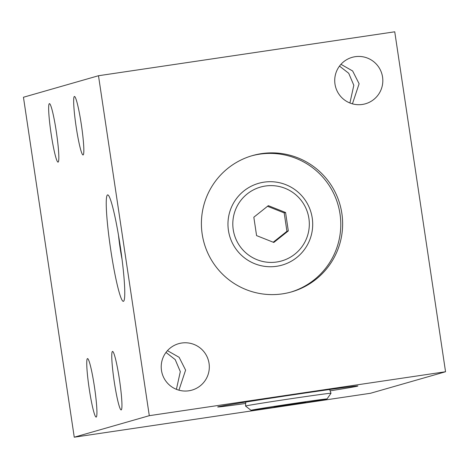 <?xml version="1.0" encoding="UTF-8"?>
<svg xmlns="http://www.w3.org/2000/svg" width="469" height="469" viewBox="0 0 469 469"><rect width="100%" height="100%" fill="white"/><g stroke="black" fill="none" stroke-linecap="round" stroke-linejoin="round"><path stroke-width="0.7" d="M273.228 242.221L286.934 231.299L284.185 212.897L267.529 206.29M288.318 230.9L285.568 212.504L268.321 205.657L253.829 217.211L256.578 235.608L273.82 242.455L288.318 230.9L286.934 231.299M285.568 212.504L284.185 212.897M276.745 262.001A38.411 38.247 74 0 0 308.901 218.402A38.411 38.247 74 0 0 265.39 186.023A38.411 38.247 -106 0 0 233.228 229.622A38.411 38.247 -106 0 0 276.745 262.001M276.616 266.292A42.538 42.357 74 0 0 312.231 218.009A42.538 42.357 74 0 0 264.047 182.154A42.538 42.357 -106 0 0 228.432 230.437A42.538 42.357 -106 0 0 276.616 266.292M290.639 292.152A70.901 70.59 74 0 0 340.002 213.917A70.901 70.59 -106 0 0 251.554 155.86M202.186 234.095A70.901 70.59 74 0 0 291.566 291.888A70.901 70.59 74 0 0 341.854 213.383A70.901 70.59 74 0 0 252.474 155.591A70.901 70.59 74 0 0 202.186 234.095M98.49 75.732L149.294 415.681L445.55 371.747L394.746 31.798L98.49 75.732L23.45 97.253L74.254 437.202L149.294 415.681M382.557 77.039A24.148 24.042 74 0 0 352.113 57.359A24.148 24.042 74 0 0 334.989 84.098A24.148 24.042 74 0 0 365.433 103.784A24.148 24.042 74 0 0 382.557 77.039M209.051 363.381A24.148 24.042 74 0 0 178.607 343.695A24.148 24.042 74 0 0 161.483 370.44A24.148 24.042 74 0 0 191.927 390.12A24.148 24.042 74 0 0 209.051 363.381M51.092 133.642A29.565 2.732 81.6 0 1 49.397 103.637A29.565 2.732 81.6 0 1 56.386 132.123A29.565 2.732 81.6 0 1 58.074 162.122A29.565 2.732 81.6 0 1 51.092 133.642M89.192 388.602A29.565 2.732 81.6 0 1 87.504 358.597A29.565 2.732 81.6 0 1 94.486 387.083A29.565 2.732 81.6 0 1 96.174 417.088A29.565 2.732 81.6 0 1 89.192 388.602M76.101 126.466A29.565 2.732 81.6 0 1 74.413 96.467A29.565 2.732 81.6 0 1 81.395 124.947A29.565 2.732 81.6 0 1 83.083 154.952A29.565 2.732 81.6 0 1 76.101 126.466M114.207 381.426A29.565 2.732 81.6 0 1 112.519 351.428A29.565 2.732 81.6 0 1 119.501 379.908A29.565 2.732 81.6 0 1 121.19 409.912A29.565 2.732 81.6 0 1 114.207 381.426M123.453 301.315A53.794 4.971 81.6 0 1 123.394 301.327A53.794 4.971 81.6 0 1 110.637 249.168A53.794 4.971 81.6 0 1 107.553 194.911A53.794 4.971 81.6 0 1 107.612 194.899A53.794 4.971 81.6 0 1 120.369 247.057A53.794 4.971 81.6 0 1 123.453 301.315M74.254 437.202L370.51 393.268L445.55 371.747M330.112 390.847A70.901 0.868 171.5 0 0 357.923 385.993A70.901 0.868 171.5 0 0 294.151 394.652A70.901 0.868 171.5 0 0 217.68 406.951A70.901 0.868 171.5 0 0 245.697 403.463M352.436 103.842L359.113 83.763L352.635 70.966L340.951 64.317M339.492 66.094L348.719 73.27L353.819 85.282L349.915 102.992M178.929 390.185L185.607 370.105L179.129 357.308L167.445 350.66M165.985 352.43L175.213 359.612L180.313 371.624L176.408 389.334M245.545 406.043A43.212 0.528 -8.5 0 1 245.545 406.037A43.212 0.528 -8.5 0 1 245.715 405.961A43.212 0.528 171.5 0 1 290.118 398.843A43.212 0.528 171.5 0 1 331.014 393.262A43.212 0.528 171.5 0 1 331.008 393.274L327.01 398.961A38.411 0.469 171.5 0 0 290.927 403.873A38.411 0.469 171.5 0 0 251.185 410.24A38.411 0.469 -8.5 0 0 251.032 410.316L245.545 406.043L245.785 402.05M251.032 410.316A38.411 0.469 -8.5 0 0 287.556 405.327A38.411 0.469 -8.5 0 0 326.858 399.019A38.411 0.469 171.5 0 0 327.01 398.961M287.35 405.11L305.724 402.039L273.978 406.746L287.35 405.11L287.286 404.683M122.075 259.445A28.187 2.603 81.6 0 1 118.505 235.356M329.613 389.522L331.014 393.262"/></g></svg>
